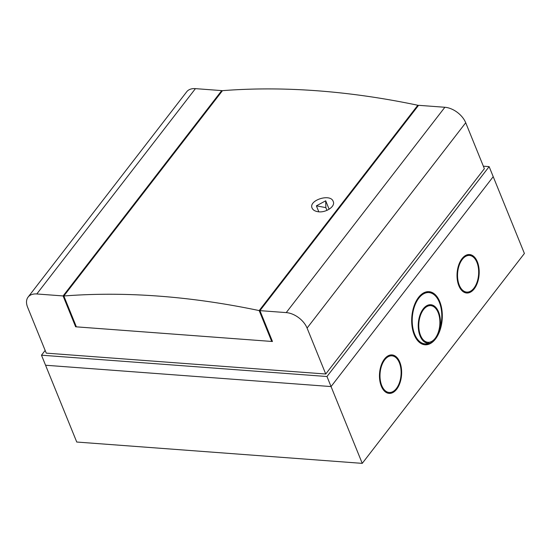 <?xml version="1.0" encoding="UTF-8"?>
<svg xmlns="http://www.w3.org/2000/svg" width="552" height="552" viewBox="0 0 552 552"><rect width="100%" height="100%" fill="white"/><g stroke="black" fill="none" stroke-linecap="round" stroke-linejoin="round"><path stroke-width="0.83" d="M396.674 389.229A19.285 11.033 94.3 0 0 401.366 368.205A19.285 11.033 94.3 0 0 391.989 354.922A19.285 11.033 94.3 0 0 379.555 373.331A19.285 11.033 94.3 0 0 389.119 393.39A19.285 11.033 94.3 0 0 396.674 389.229M435.452 339.038A26.634 15.235 94.3 0 0 441.924 310.003A26.634 15.235 94.3 0 0 428.987 291.663A26.634 15.235 94.3 0 0 411.806 317.089A26.634 15.235 94.3 0 0 425.019 344.786A26.634 15.235 94.3 0 0 435.452 339.038M45.154 350.437L41.483 355.191L45.561 365.238L331.055 386.566L493.219 176.674L524.4 253.471L362.243 463.363L331.055 386.566L493.219 176.674L489.134 166.628L326.977 376.519L331.055 386.566L45.561 365.238L76.749 442.035L362.243 463.363M474.23 288.848A19.285 11.033 -85.7 0 1 466.675 293.008A19.285 11.033 -85.7 0 1 457.111 272.95A19.285 11.033 -85.7 0 1 469.545 254.541A19.285 11.033 -85.7 0 1 478.915 267.817A19.285 11.033 -85.7 0 1 474.23 288.848M474.216 287.758A19.285 11.033 -85.7 0 1 473.478 288.786A19.285 11.033 -85.7 0 1 466.295 292.967M469.172 254.52A19.285 11.033 -85.7 0 1 476.224 260.854M466.744 292.091A18.368 10.509 -85.7 0 1 457.629 272.992A18.368 10.509 -85.7 0 1 469.476 255.459A18.368 10.509 -85.7 0 1 478.405 268.106A18.368 10.509 -85.7 0 1 473.94 288.13A18.368 10.509 -85.7 0 1 466.744 292.091L465.991 292.036A18.368 10.509 -85.7 0 1 459.243 286.64M461.251 259.737A18.368 10.509 -85.7 0 1 468.724 255.397L469.476 255.459M439.026 329.765L439.571 329.806A25.716 14.711 94.3 0 0 428.918 292.581A25.716 14.711 94.3 0 0 412.33 317.124A25.716 14.711 94.3 0 0 425.081 343.868A25.716 14.711 94.3 0 0 429.256 343.151L428.504 343.096A19.285 11.033 94.3 0 1 427.517 343.158M428.918 292.581L428.166 292.519A25.716 14.711 94.3 0 0 417.609 298.715M414.814 336.12A25.716 14.711 94.3 0 0 424.336 343.813L425.081 343.868M424.64 344.745A26.634 15.235 94.3 0 0 434.7 338.983A26.634 15.235 94.3 0 0 435.852 337.348M436.494 336.313A26.634 15.235 94.3 0 0 439.392 329.792M438.433 300.267A26.634 15.235 94.3 0 0 428.607 291.642M437.446 311.045A19.285 11.033 94.3 0 0 430.394 304.711M439.571 329.806A19.285 11.033 94.3 0 0 430.767 304.732A19.285 11.033 94.3 0 0 418.333 323.141A19.285 11.033 94.3 0 0 427.897 343.199A19.285 11.033 94.3 0 0 429.256 343.151M430.698 305.649A18.368 10.509 94.3 0 0 418.858 323.182A18.368 10.509 94.3 0 0 427.966 342.281A18.368 10.509 94.3 0 0 435.162 338.321A18.368 10.509 94.3 0 0 439.627 318.297A18.368 10.509 94.3 0 0 430.698 305.649L429.946 305.594A18.368 10.509 94.3 0 0 422.473 309.927M420.465 336.83A18.368 10.509 94.3 0 0 427.213 342.226L427.966 342.281M391.92 355.84A18.368 10.509 94.3 0 0 380.08 373.373A18.368 10.509 94.3 0 0 389.188 392.472A18.368 10.509 94.3 0 0 396.384 388.511A18.368 10.509 94.3 0 0 400.849 368.488A18.368 10.509 94.3 0 0 391.92 355.84L391.175 355.785A18.368 10.509 94.3 0 0 383.695 360.118M381.687 387.021A18.368 10.509 94.3 0 0 388.435 392.417L389.188 392.472M388.746 393.348A19.285 11.033 94.3 0 0 395.922 389.174A19.285 11.033 94.3 0 0 396.66 388.139M398.668 361.236A19.285 11.033 94.3 0 0 391.616 354.908M76.1 326.177L75.624 326.791L272.467 341.502L259.937 310.638L286.226 312.604L444.864 107.274L418.568 105.308L259.937 310.638M41.483 355.191L326.977 376.519M483.359 166.193L489.134 166.628M222.001 91.28L221.725 90.604L195.429 88.637L36.798 293.968L63.094 295.934L75.624 326.791M221.725 90.604L63.094 295.934M36.798 293.968A18.368 11.385 -142.3 0 0 28.09 297.093A18.368 11.385 -142.3 0 0 27.6 307.202L46.251 353.135L325.735 374.014L484.366 168.684L465.716 122.751L307.084 328.081A18.368 11.385 -142.3 0 0 286.226 312.604M325.735 374.014L307.084 328.081M444.864 107.274A18.368 11.385 37.7 0 1 465.716 122.751M28.09 297.093L186.721 91.763A18.368 11.385 37.7 0 1 195.429 88.637M417.816 105.253L259.185 310.583L271.715 341.447L76.376 326.853L63.846 295.989L222.477 90.659A780.687 483.883 -142.3 0 1 417.816 105.253L418.092 105.929M271.715 341.447L272.191 340.825M259.185 310.583A780.687 483.883 -142.3 0 0 63.846 295.989M317.352 211.595C314.64 211.043 312.894 209.877 312.108 208.104C308.251 200.293 330.607 193.103 333.201 201.459C335.83 206.641 325.011 213.424 317.352 211.595M325.859 207.642A780.687 483.883 -142.3 0 0 316.386 205.841L325.694 200.797L325.859 207.642L326.97 210.374M325.694 200.797L329.13 209.249M316.386 205.841L318.801 211.782"/></g></svg>
